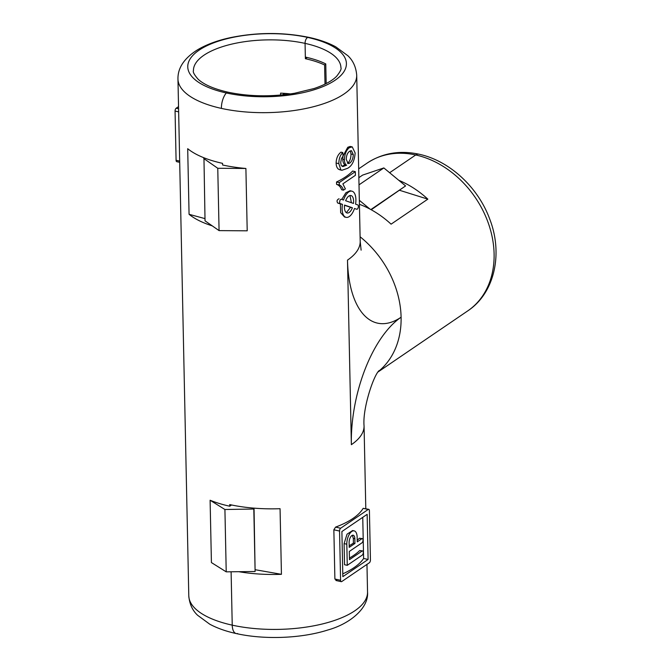 <?xml version="1.0" encoding="UTF-8"?>
<svg xmlns="http://www.w3.org/2000/svg" width="671" height="671" viewBox="0 0 671 671"><rect width="100%" height="100%" fill="white"/><g stroke="black" fill="none" stroke-linecap="round" stroke-linejoin="round"><path stroke-width="1.01" d="M236.234 633.558C226.093 631.344 217.278 628.232 209.788 624.223L197.576 615.248C192.376 610.325 189.448 603.825 188.786 595.756A89.394 35.504 -1.2 0 0 232.233 625.154L231.109 571.793L232.233 625.154A89.394 35.504 -1.2 0 0 322.55 623.921A89.394 35.504 -1.2 0 0 367.54 592.015C368.899 608.303 349.633 623.98 327.817 630.002C301.388 638.49 264.399 639.891 236.234 633.558A13.412 6.408 -77.6 0 1 232.233 625.154A13.412 6.408 102.4 0 0 236.234 633.558A13.412 6.408 102.4 0 0 237.643 633.55M326.173 83.556L325.762 63.904A73.751 29.289 178.8 0 0 305.347 57.069L305.062 43.38A4.471 2.139 -77.6 0 1 307.855 37.459A13.412 6.408 -77.6 0 1 309.264 37.45A13.412 6.408 102.4 0 0 307.855 37.459A4.471 2.139 102.4 0 0 305.062 43.38L305.389 58.704A73.751 29.289 178.8 0 1 324.605 64.97L325.762 64.181M226.32 92.967A13.412 6.408 102.4 0 0 221.405 108.4A13.412 6.408 -77.6 0 1 226.32 92.967A4.471 2.139 -77.6 0 1 227.939 92.179A4.471 2.139 102.4 0 0 226.32 92.967A79.337 31.512 178.8 0 1 199.035 50.216A79.337 31.512 178.8 0 1 307.855 37.459A79.337 31.512 178.8 0 1 335.139 80.21A79.337 31.512 178.8 0 1 226.32 92.967M371.222 209.755L405.586 185.926L383.846 167.935L362.625 175.097L358.859 177.664M212.262 225.867A89.394 35.504 178.8 0 1 189.071 214.309L187.695 148.694A89.394 35.504 -1.2 0 0 222.554 163.355L222.587 164.991A89.394 35.504 178.8 0 0 245.896 168.471L247.205 230.816L219.073 230.614L217.765 168.278L245.896 168.471M210.107 500.239L211.415 562.575L226.219 571.843L255.114 571.516L254.049 509.021L224.919 509.507L210.107 500.239A89.394 35.504 -1.2 0 0 229.742 506.219L229.708 504.584A89.394 35.504 -1.2 0 0 280.059 508.693L281.434 574.317A89.394 35.504 178.8 0 1 238.792 571.7M325.007 84.135L324.605 64.97M290.501 93.915A73.751 29.289 -1.2 0 0 280.579 93.135L280.621 95.064M369.88 209.025L359.329 200.302M252.799 508.039A19.442 7.725 178.8 0 1 254.049 509.021M229.742 506.219L231.562 504.978M305.389 58.704L307.184 57.488M389.633 172.724L415.718 154.967A13.412 6.408 -77.6 0 1 418.855 154.179A13.412 6.408 102.4 0 0 415.718 154.967L389.633 172.724M189.071 214.309L204.982 218.612M370.87 209.562L405.586 185.926M359.01 184.844L383.846 167.935M253.814 509.18L255.114 571.516M224.919 509.507L226.219 571.843M179.711 162.332L176.758 161.686A2.231 1.065 102.4 0 1 176.087 160.285L175.064 111.067A2.231 1.065 102.4 0 1 176.163 108.232L178.536 106.622M341.22 199.253L341.279 199.262A2.231 1.065 102.4 0 0 339.769 201.149A2.231 1.065 102.4 0 0 340.264 203.607L342.462 204.361A13.412 6.408 102.4 0 0 346.127 217.354A13.412 6.408 102.4 0 0 354.489 208.48L356.687 209.235A2.231 1.065 102.4 0 0 356.746 209.251A2.231 1.065 102.4 0 0 358.255 207.364A2.231 1.065 102.4 0 0 357.76 204.907L355.563 204.152A13.412 6.408 102.4 0 0 351.898 191.16A13.412 6.408 102.4 0 0 343.535 200.033L341.338 199.279A2.231 1.065 102.4 0 0 341.279 199.262M339.073 198.775C336.976 199.664 336.523 201.09 337.714 203.045L340.415 203.909L340.65 212.657L344.525 217.001L346.127 217.354M342.462 204.361L340.415 203.909M346.353 212.673L350.522 207.356L352.409 207.775L344.542 205.074A8.941 4.278 102.4 0 0 347.092 212.984A8.941 4.278 102.4 0 0 352.409 207.775M362.751 517.341L363.607 558.465A89.394 35.504 178.8 0 1 342.78 573.822M344.542 564.73L344.097 543.602L346.815 544.206A10.057 4.806 -77.6 0 1 354.145 530.862A10.057 4.806 -77.6 0 1 357.148 537.169L357.249 541.883L361.845 538.754A2.231 1.065 -77.6 0 1 362.365 538.628A2.231 1.065 -77.6 0 1 363.011 540.524A2.231 1.065 -77.6 0 1 361.929 542.856L349.297 551.461L349.465 559.664L362.097 551.059A2.231 1.065 -77.6 0 1 362.625 550.925A2.231 1.065 -77.6 0 1 363.271 552.829A2.231 1.065 -77.6 0 1 362.189 555.16L347.259 565.326L344.542 564.73M354.145 530.862L352.611 530.526L347.016 534.2L344.097 543.602M357.215 540.247A89.394 35.504 -1.2 0 0 359.438 538.226L362.365 538.628M362.625 550.925L359.698 550.53A89.394 35.504 178.8 0 1 349.432 558.046M351.898 191.16L350.036 190.749L345.875 192.77L341.765 199.421M340.046 169.864L338.587 169.26C337.001 168.094 336.179 166.022 336.129 163.045C336.255 158.247 337.865 154.615 340.977 152.149L342.789 152.552L343.074 156.091L341.455 158.541L340.7 162.625L341.245 165.435L342.847 166.593L346.672 165.217C345.263 164.47 344.508 162.625 344.408 159.681C344.659 154.003 346.345 149.994 349.448 147.645L352.267 146.899L355.135 152.98C354.556 160.78 352.049 165.888 347.612 168.304L341.933 170.275L338.587 169.26M341.992 166.232L345.137 164.873C343.686 164.127 342.889 162.273 342.764 159.321L343.024 156.15M343.066 155.932L347.771 147.276L350.178 146.437L352.267 146.899M343.477 190.161L341.648 189.759C340.574 186.924 338.88 185.121 336.574 184.366L336.523 181.992A89.394 35.504 -1.2 0 0 352.602 171.046L355.32 171.65L355.395 175.324L342.864 183.854L345.372 188.87L343.477 190.161C342.52 187.36 341.12 185.632 339.291 184.961L339.241 182.596L355.32 171.65M340.583 580.272L339.551 531.055A2.231 1.065 -77.6 0 1 340.658 528.22L368.22 509.457A2.231 1.065 -77.6 0 1 368.74 509.323A2.231 1.065 -77.6 0 1 369.411 510.723L370.442 559.941A2.231 1.065 -77.6 0 1 369.335 562.776L341.774 581.539A2.231 1.065 -77.6 0 1 341.254 581.673A2.231 1.065 -77.6 0 1 340.583 580.272L334.888 579.014L336.708 580.423M334.888 579.014L333.856 529.796L335.592 527.104A89.394 35.504 178.8 0 0 363.154 508.341L368.22 509.457M368.74 509.323L363.154 508.341M205.2 158.272A19.442 7.725 -1.2 0 0 203.967 158.331L205.032 220.834L219.073 230.614M203.724 158.49L217.765 168.278M398.817 180.323A89.394 70.027 55.8 0 1 427.838 199.144L391.092 224.164A89.394 70.027 -124.2 0 0 359.413 204.286M284.68 93.386L282.491 94.879M281.434 574.317L255.324 569.738M427.838 199.144L399.74 190.338M347.393 163.154L348.056 162.768C349.968 160.998 350.95 158.079 351.008 154.02L353.281 154.523L351.503 150.69L349.583 151.285C347.444 152.845 346.345 155.563 346.278 159.438L348.157 163.59L349.725 163.137C351.94 161.409 353.131 158.541 353.281 154.523M348.056 162.768L349.725 163.137M351.008 154.02L350.346 150.858M347.771 147.276L349.448 147.645M344.408 159.681L342.764 159.321M340.826 169.755L338.847 163.64C338.863 158.809 340.18 155.118 342.789 152.552M338.847 163.64L336.129 163.045M346.672 165.217L345.137 164.873M336.574 184.366L339.291 184.961M336.523 181.992L339.241 182.596M350.522 207.356L344.517 205.259M345.615 200.738L353.483 203.439A8.941 4.278 102.4 0 0 350.933 195.529A8.941 4.278 102.4 0 0 345.615 200.738M351.403 202.726L349.968 195.538M368.102 559.455L342.839 576.657L341.891 531.541L367.154 514.338L368.102 559.455L363.607 558.465M349.18 545.741A89.394 35.504 -1.2 0 0 353.416 543.107L353.323 538.394L352.359 535.307M354.951 543.451L349.214 547.36L349.113 542.638A5.586 2.676 -77.6 0 1 353.181 535.232A5.586 2.676 -77.6 0 1 354.85 538.729L354.951 543.451L353.416 543.107M346.815 544.206L347.259 565.326M221.405 108.4A89.394 35.504 178.8 0 1 177.958 78.993C177.731 67.838 184.324 58.067 197.727 49.696C206.727 44.403 217.681 40.369 230.589 37.61C257.253 32.2 283.481 32.141 309.264 37.45C319.404 39.664 328.228 42.776 335.71 46.794L347.922 55.76C353.122 60.684 356.049 67.184 356.712 75.253A89.394 35.504 178.8 0 1 311.721 107.159A89.394 35.504 178.8 0 1 221.405 108.4M305.062 43.38A73.751 29.289 -1.2 0 0 230.547 44.403A73.751 29.289 -1.2 0 0 193.433 70.723C192.736 71.973 194.288 74.791 198.079 79.186C203.875 84.588 213.831 88.916 227.939 92.179C249.235 96.616 271.453 96.976 294.594 93.261L314.137 88.505C324.647 84.932 332.145 80.856 336.624 76.276C340.231 71.73 341.656 68.853 340.91 67.637A73.751 29.289 -1.2 0 0 305.062 43.38M367.121 163.103C382.445 153.08 399.69 150.103 418.855 154.179C449.486 160.621 478.188 187.293 489.771 219.216C503.191 253.755 494.686 293.11 467.746 310.891A89.394 70.027 -124.2 0 0 488.966 225.028A89.394 70.027 -124.2 0 0 415.718 154.967A89.394 70.027 -124.2 0 0 367.121 163.103L358.675 168.849M176.163 108.232L178.587 108.769M175.064 111.067L178.645 111.856M176.087 160.285L179.677 161.074M340.264 203.607L337.714 203.045M360.101 236.779A89.394 70.027 -124.2 0 1 401.099 317.215A100.575 48.086 -77.6 0 1 347.494 260.122L351.361 444.68A89.394 35.504 -1.2 0 0 364.059 425.909L365.796 508.677M347.494 260.122A89.394 35.504 -1.2 0 0 360.193 241.35L356.712 75.253M351.361 444.68A100.575 48.086 102.4 0 1 401.099 317.215A89.394 70.027 55.8 0 1 378.494 371.415M340.658 528.22L335.592 527.104M339.551 531.055L333.856 529.796M354.85 538.729L353.323 538.394M362.097 551.059L359.698 550.53M361.845 538.754L359.438 538.226M188.786 595.756L177.958 78.993M366.962 564.386L367.54 592.015M467.746 310.891L378.167 371.877M361.115 250.157L360.193 241.35M364.059 425.909C362.432 408.396 373.722 375.097 379.098 370.618M341.933 170.275L339.912 169.83M341.254 581.673L335.911 580.49"/></g></svg>
